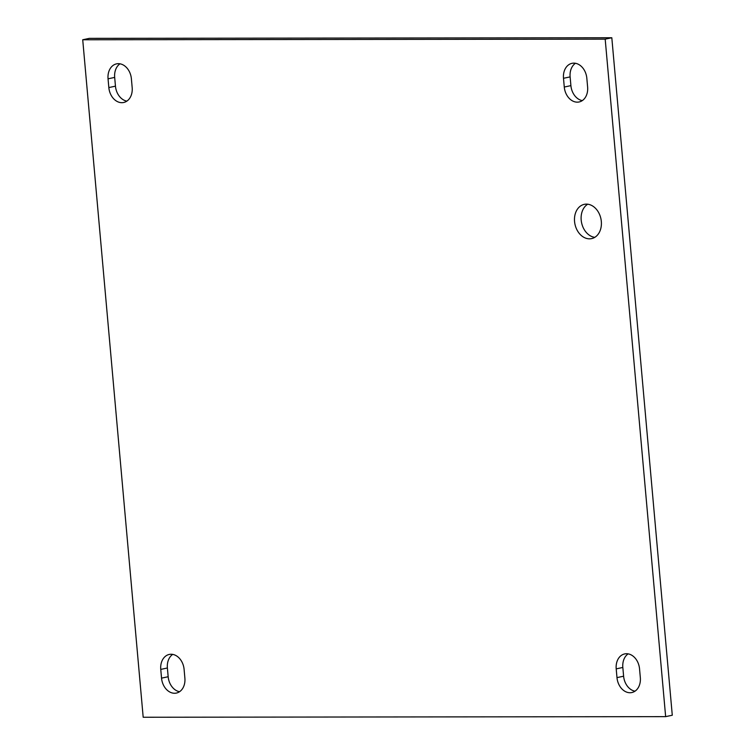 <?xml version="1.0" encoding="UTF-8"?>
<svg xmlns="http://www.w3.org/2000/svg" width="755" height="755" viewBox="0 0 755 755"><rect width="100%" height="100%" fill="white"/><g stroke="black" fill="none" stroke-linecap="round" stroke-linejoin="round"><path stroke-width="1.13" d="M586.399 204.124A17.516 13.26 78 0 1 601.159 220.092A17.516 13.26 78 0 1 591.59 238.618A17.516 13.26 78 0 1 589.495 238.835A17.516 13.26 78 0 1 574.725 222.876A17.516 13.26 78 0 1 584.294 204.35A17.516 13.26 78 0 1 586.399 204.124M587.73 204.209A17.516 13.26 -102 0 0 581.605 222.829A17.516 13.26 -102 0 0 594.78 237.344M564.278 87.042L563.494 78.293A15.27 11.561 78 0 1 571.988 63.335A15.27 11.561 78 0 1 586.833 78.265L587.616 87.014A15.27 11.561 78 0 1 579.123 101.963A15.27 11.561 78 0 1 564.278 87.042L570.903 85.626A15.27 11.561 -102 0 0 582.294 100.604M575.442 63.288A15.27 11.561 -102 0 0 570.119 76.887L570.903 85.626M161.542 678.141L160.758 669.402A15.27 11.561 78 0 1 169.252 654.443A15.27 11.561 78 0 1 184.097 669.374L184.881 678.113A15.27 11.561 78 0 1 176.387 693.071A15.27 11.561 78 0 1 161.542 678.141L168.167 676.735A15.27 11.561 -102 0 0 179.558 691.712M172.706 654.396A15.27 11.561 -102 0 0 167.383 667.986L168.167 676.735M616.986 677.622L616.203 668.873A15.27 11.561 78 0 1 624.696 653.915A15.27 11.561 78 0 1 639.542 668.845L640.325 677.594A15.27 11.561 78 0 1 631.831 692.543A15.27 11.561 78 0 1 616.986 677.622L623.611 676.206A15.27 11.561 -102 0 0 635.002 691.184M628.141 653.868A15.27 11.561 -102 0 0 622.828 667.458L623.611 676.206M108.833 87.571L108.05 78.822A15.27 11.561 78 0 1 116.544 63.864A15.27 11.561 78 0 1 131.389 78.794L132.172 87.542A15.27 11.561 78 0 1 123.678 102.491A15.27 11.561 78 0 1 108.833 87.571L115.458 86.155A15.27 11.561 -102 0 0 126.859 101.132M119.998 63.816A15.27 11.561 -102 0 0 114.675 77.406L115.458 86.155M611.814 37.75L89.354 38.354L82.72 39.77L605.189 39.156L611.814 37.75L672.28 715.23L665.646 716.646L143.186 717.25L82.72 39.77M605.189 39.156L665.646 716.646M570.119 76.887L563.494 78.293M167.383 667.986L160.758 669.402M622.828 667.458L616.203 668.873M114.675 77.406L108.05 78.822"/></g></svg>
